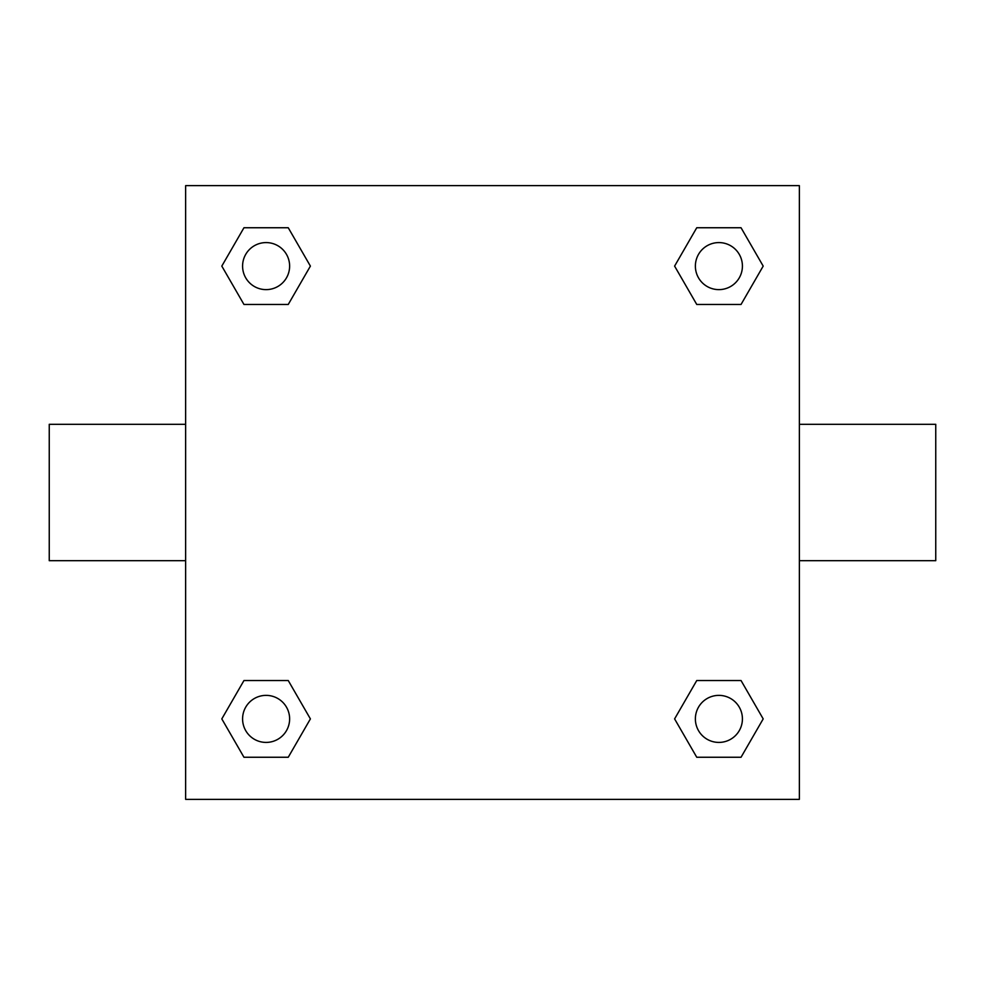 <?xml version="1.0" encoding="UTF-8"?>
<svg xmlns="http://www.w3.org/2000/svg" width="985" height="985" viewBox="0 0 985 985"><rect width="100%" height="100%" fill="white"/><g stroke="black" fill="none" stroke-linecap="round" stroke-linejoin="round"><path stroke-width="1.48" d="M185.636 185.636L799.364 185.636L799.364 799.364L185.636 799.364L185.636 185.636M243.96 680.537L288.248 680.537L310.398 718.902L288.248 757.256L243.96 757.256L221.81 718.902L243.96 680.537L288.248 680.537L243.96 680.537M696.752 227.744L741.04 227.744L763.19 266.098L741.04 304.464L696.752 304.464L674.602 266.098L696.752 227.744L741.04 227.744L696.752 227.744M243.96 227.744L288.248 227.744L310.398 266.098L288.248 304.464L243.96 304.464L221.81 266.098L243.96 227.744L288.248 227.744L243.96 227.744M696.752 680.537L741.04 680.537L763.19 718.902L741.04 757.256L696.752 757.256L674.602 718.902L696.752 680.537L741.04 680.537L696.752 680.537M799.364 560.687L935.75 560.687L935.75 424.313L799.364 424.313M185.636 424.313L49.25 424.313L49.25 560.687L185.636 560.687M741.04 757.256L696.752 757.256L741.04 757.256M742.419 718.902A23.529 23.529 0 0 0 707.132 698.525A23.529 23.529 0 0 0 707.132 739.267A23.529 23.529 0 0 0 742.419 718.902M288.248 757.256L243.96 757.256L288.248 757.256M289.627 718.902A23.529 23.529 0 0 0 254.339 698.525A23.529 23.529 0 0 0 254.339 739.267A23.529 23.529 0 0 0 289.627 718.902M741.04 304.464L696.752 304.464L741.04 304.464M742.419 266.098A23.529 23.529 0 0 0 707.132 245.733A23.529 23.529 0 0 0 707.132 286.475A23.529 23.529 0 0 0 742.419 266.098M288.248 304.464L243.96 304.464L288.248 304.464M289.627 266.098A23.529 23.529 0 0 0 254.339 245.733A23.529 23.529 0 0 0 254.339 286.475A23.529 23.529 0 0 0 289.627 266.098"/></g></svg>
